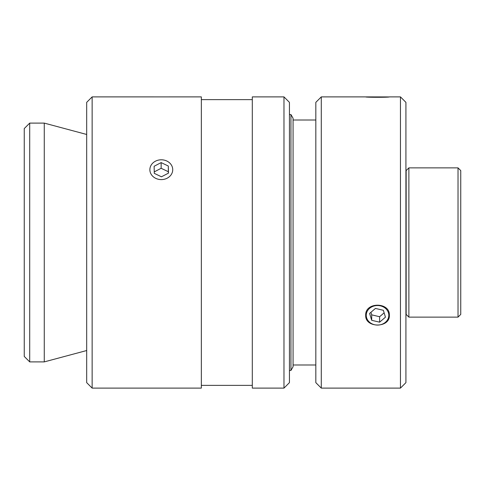 <?xml version="1.0" encoding="UTF-8"?>
<svg xmlns="http://www.w3.org/2000/svg" width="485" height="485" viewBox="0 0 485 485"><rect width="100%" height="100%" fill="white"/><g stroke="black" fill="none" stroke-linecap="round" stroke-linejoin="round"><path stroke-width="0.73" d="M169.035 96.897L153.569 96.897M29.712 361.895L29.712 123.105L24.25 128.561L24.25 356.439L29.712 361.895L44.268 361.895L44.268 123.105L29.712 123.105M92.138 388.109L92.138 96.891L86.682 102.353L86.682 382.647L92.138 388.109L201.342 388.109L201.342 96.891L169.035 96.891M153.569 96.891L92.138 96.891M283.974 388.109L289.436 382.647L289.436 102.353L283.974 96.891L283.974 388.109L252.303 388.109L252.303 96.891L283.974 96.891M252.303 99.625L201.342 99.625M86.682 134.466L44.268 123.105M365.696 315.305C364.969 301.828 390.079 301.828 389.358 315.305C390.079 328.254 364.969 328.254 365.696 315.305M400.458 96.891L400.458 388.109L405.921 382.647L405.921 102.353L400.458 96.891L389.358 96.891C390.079 97.418 364.969 97.418 365.696 96.891L321.288 96.891L321.288 388.109L315.826 382.647L315.826 102.353L321.288 96.891M315.826 120.007L293.073 120.007M290.939 114.551L290.939 370.449L293.073 366.757L293.073 118.243L290.939 114.551L289.436 114.551M408.879 167.877L406.145 170.605L406.145 314.395L408.879 317.123L408.879 167.877L458.022 167.877L458.022 317.123L408.879 317.123M458.022 317.123L460.75 314.395L460.75 170.605L458.022 167.877M388.849 96.933L366.242 96.891M371.692 320.3L369.606 313.425L375.445 308.424L383.362 310.303L385.448 317.178L379.609 322.179L371.692 320.3L371.692 314.844L379.609 316.723L384.132 312.843M379.609 322.179L379.609 316.723M370.922 312.304L371.692 314.844M374.669 305.847A11.282 9.773 -0 0 1 388.412 317.881A11.282 9.773 -0 0 1 369.503 322.173A11.282 9.773 -0 0 1 374.669 305.847M168.477 173.127L161.456 176.795L154.285 173.363L154.127 166.264L161.141 162.596L168.319 166.028L168.477 173.127M149.871 169.889A11.434 9.906 180 0 1 166.828 161.026A11.434 9.906 180 0 1 167.21 178.177A11.434 9.906 180 0 1 149.871 169.889M168.356 173.194L168.319 171.714L161.141 168.283L154.248 171.89M161.141 168.283L161.141 162.596M168.319 171.714L168.319 166.028M252.303 385.375L201.342 385.375M86.682 350.534L44.268 361.895M400.458 388.109L321.288 388.109M315.826 364.993L293.073 364.993M290.939 370.449L289.436 370.449"/></g></svg>
